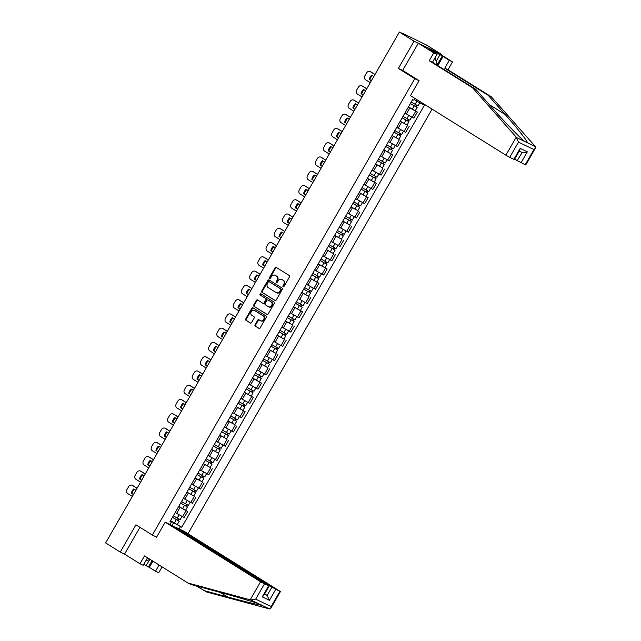 <?xml version="1.0" encoding="UTF-8"?>
<svg xmlns="http://www.w3.org/2000/svg" width="641" height="641" viewBox="0 0 641 641"><rect width="100%" height="100%" fill="white"/><g stroke="black" fill="none" stroke-linecap="round" stroke-linejoin="round"><path stroke-width="0.96" d="M283.154 286.735A0.729 0.593 -64.4 0 0 284.019 286.423L289.508 276.888A1.034 0.849 -64.4 0 0 289.299 275.534L276.303 267.425A1.034 0.849 -64.4 0 0 275.061 267.874L269.581 277.409A0.729 0.593 -64.4 0 0 270.59 278.042L271.303 276.808A3.317 2.716 -64.4 0 1 275.045 275.253A3.317 2.716 -64.4 0 1 275.261 275.374L276.343 276.055A3.317 2.716 -64.4 0 1 277.008 280.365L276.295 281.599A0.729 0.593 -64.4 0 0 277.305 282.232L278.018 280.998A3.317 2.716 -64.4 0 1 281.76 279.452A3.317 2.716 -64.4 0 1 281.976 279.564L283.058 280.245A3.317 2.716 -64.4 0 1 283.723 284.556L283.01 285.79A0.729 0.593 -64.4 0 0 283.154 286.735M255.07 324.747A1.034 0.849 -64.4 0 0 255.27 326.093L258.924 328.368A1.034 0.849 -64.4 0 0 260.158 327.92L266.247 317.327A1.034 0.849 -64.4 0 0 266.047 315.981L253.051 307.864A1.034 0.849 -64.4 0 0 251.809 308.313L245.719 318.906A1.034 0.849 -64.4 0 0 245.928 320.252L250.327 323.008A1.034 0.849 -64.4 0 0 251.568 322.559L254.173 318.024A1.034 0.849 -64.4 0 0 253.964 316.678L251.785 315.308A2.772 2.276 -64.4 0 1 251.176 311.814A2.772 2.276 -64.4 0 1 254.365 310.412A2.772 2.276 -64.4 0 1 254.549 310.508L263.098 315.853A2.772 2.276 -64.4 0 1 263.715 319.346A2.772 2.276 -64.4 0 1 260.518 320.748A2.772 2.276 -64.4 0 1 260.342 320.652L258.916 319.763A1.034 0.849 -64.4 0 0 257.674 320.212L255.07 324.747L255.615 325.003A1.034 0.849 -64.4 0 0 255.823 326.357L259.212 328.472M441.08 54.749L441.337 54.293L414.03 41.184L398.357 68.443L414.759 78.683L152.334 535.051L135.932 524.811L120.26 552.069L105.621 542.927L399.391 32.05L404.223 34.374L401.795 33.204M414.03 41.184L399.391 32.05M274.973 300.453A1.034 0.849 -64.4 0 0 276.215 300.004L282.304 289.411A1.034 0.849 -64.4 0 0 282.096 288.057L269.1 279.949A1.034 0.849 -64.4 0 0 267.866 280.397L261.776 290.99A1.034 0.849 -64.4 0 0 261.977 292.336L275.109 300.517M274.276 303.369L268.186 313.962A1.034 0.849 -64.4 0 1 266.944 314.411L253.948 306.294A1.034 0.849 -64.4 0 1 253.748 304.948L256.352 300.413A1.034 0.849 -64.4 0 1 257.594 299.964L262.858 303.257A1.034 0.849 -64.4 0 0 264.1 302.808L265.831 299.804A1.034 0.849 -64.4 0 0 265.622 298.458L260.134 295.028A0.729 0.593 -64.4 0 1 260.855 293.77L274.068 302.023A1.034 0.849 -64.4 0 1 274.276 303.369M441.337 54.293L426.706 45.158L401.947 32.947M187.957 533.705L432.09 109.146M120.26 552.069L124.546 554.12L139.954 527.327M404.936 113.088L412.251 117.295L415.721 111.254L408.381 107.039M415.721 111.254L417.387 112.055L415.28 110.741M404.623 113.577L408.133 107.528M412.251 117.295L413.918 118.088L417.387 112.055M407.075 125.011L400.176 121.309M396.418 127.839L399.936 121.798M396.731 127.359L405.713 132.358L409.182 126.325M398.87 139.273L391.971 135.571M388.214 142.11L391.731 136.06M388.526 141.629L397.508 146.629L400.978 140.587M383.839 149.722L392.773 154.858L383.775 149.842M380.017 156.38L383.526 150.331M380.329 155.891L389.303 160.891L392.773 154.858M382.461 167.806L375.57 164.112M371.812 170.642L375.322 164.601M372.125 170.161L381.099 175.161L384.568 169.128M367.429 178.262L376.363 183.39L367.365 178.374M363.607 184.912L367.117 178.863M363.92 184.424L372.894 189.432L376.363 183.39M359.224 192.524L368.158 197.66L359.16 192.645M355.402 199.175L358.912 193.133M355.715 198.694L364.689 203.694L368.158 197.66M357.854 210.609L350.956 206.907M347.198 213.445L350.707 207.404M347.51 212.964L356.484 217.964L359.962 211.931M349.649 224.879L342.751 221.177M338.993 227.715L342.502 221.666M339.305 227.226L348.279 232.226L351.757 226.193M341.445 239.149L334.546 235.447M330.788 241.977L334.298 235.936M331.101 241.497L340.083 246.497L343.552 240.463M333.24 253.411L326.341 249.71M322.583 256.248L326.093 250.198M322.896 255.767L331.878 260.767L335.347 254.725M318.208 263.86L327.142 268.996L318.136 263.98M314.378 270.518L317.896 264.469M314.691 270.029L323.673 275.029L327.142 268.996M310.004 278.13L318.938 283.266L309.932 278.25M306.174 284.78L309.691 278.739M306.486 284.3L315.468 289.299L318.938 283.266M308.625 296.214L301.735 292.512M297.969 299.051L301.486 293.001M298.289 298.562L307.263 303.57L310.733 297.528M293.594 306.662L302.528 311.798L293.53 306.783M289.772 313.313L293.282 307.271M290.085 312.832L299.059 317.832L302.528 311.798M292.216 324.747L285.325 321.045M281.567 327.583L285.077 321.542M281.88 327.102L290.854 332.102L294.323 326.069M284.011 339.017L277.12 335.315M273.362 341.853L276.872 335.804M273.675 341.365L282.649 346.364L286.118 340.331M275.806 353.287L268.916 349.585M265.158 356.116L268.667 350.074M265.47 355.635L274.444 360.635L277.914 354.601M267.609 367.549L260.711 363.848M256.953 370.386L260.462 364.336M257.265 369.905L266.239 374.905L269.717 368.863M252.57 377.998L261.512 383.134L252.506 378.118M248.748 384.656L252.258 378.607M249.061 384.167L258.035 389.167L261.512 383.134M244.373 392.268L253.307 397.404L244.301 392.388M240.543 398.918L244.053 392.877M240.856 398.438L249.838 403.437L253.307 397.404M236.168 406.538L245.102 411.666L236.096 406.65M232.338 413.189L235.848 407.139M232.651 412.7L241.633 417.708L245.102 411.666M234.79 424.622L227.892 420.921M224.134 427.451L227.651 421.409M224.446 426.97L233.428 431.97L236.898 425.936M226.585 438.885L219.687 435.183M215.929 441.721L219.446 435.68M216.241 441.24L225.223 446.24L228.693 440.207M218.381 453.155L211.49 449.453M207.732 455.991L211.242 449.942M208.045 455.503L217.019 460.51L220.488 454.469M210.176 467.425L203.285 463.723M199.527 470.254L203.037 464.212M199.84 469.773L208.814 474.773L212.283 468.739M201.971 481.687L195.08 477.986M191.322 484.524L194.832 478.474M191.635 484.043L200.609 489.043L204.078 483.002M193.766 495.958L186.876 492.256M183.118 498.794L186.627 492.745M183.43 498.305L192.404 503.305L195.874 497.272M178.735 506.406L187.677 511.542L178.671 506.526M174.913 513.056L178.422 507.015M175.225 512.576L184.199 517.575L187.677 511.542M414.318 99.563L416.321 100.805L416.962 99.7M423.581 103.826L423.116 104.635L416.321 100.805M172.1 525.516L173.671 522.792L181.748 527.231L424.398 105.252L423.116 104.635M180.466 526.614L179.151 528.897M169.969 524.498L171.291 522.207L170.258 521.149M414.959 98.45L413.942 100.228L412.652 99.611L170.001 521.59L171.291 522.207M152.334 535.051L156.62 537.11M414.759 78.683L419.046 80.742M398.357 68.443L403.501 70.911M173.671 522.792L170.466 520.788M170.53 520.676L181.748 527.231M283.514 286.799A0.729 0.593 -64.4 0 1 283.554 286.054L284.267 284.82A3.317 2.716 -64.4 0 0 283.61 280.51L283.058 280.245M282.08 279.62A3.317 2.716 -64.4 0 1 282.304 279.708A3.317 2.716 -64.4 0 1 282.521 279.829L283.61 280.51M275.366 275.422A3.317 2.716 -64.4 0 1 275.59 275.518A3.317 2.716 -64.4 0 1 275.806 275.638L276.896 276.311A3.317 2.716 -64.4 0 1 277.553 280.63L276.84 281.864A0.729 0.593 -64.4 0 0 276.8 282.609M276.559 267.585A1.034 0.849 -64.4 0 0 275.614 268.13L270.125 277.673A0.729 0.593 -64.4 0 0 270.085 278.418M269.356 280.109A1.034 0.849 -64.4 0 0 268.411 280.654L262.321 291.246A1.034 0.849 -64.4 0 0 262.522 292.6L275.261 300.549M280.726 289.764A0.729 0.593 -64.4 0 0 280.582 288.819L269.172 281.703A0.729 0.593 -64.4 0 0 268.307 282.016L267.561 283.314A3.317 2.716 -64.4 0 0 268.218 287.633L276.015 292.496A3.317 2.716 -64.4 0 0 276.231 292.616A3.317 2.716 -64.4 0 0 279.973 291.07L280.726 289.764L281.271 290.028A0.729 0.593 -64.4 0 0 281.127 289.083L280.582 288.819M269.621 281.912A0.729 0.593 -64.4 0 1 269.717 281.96L281.127 289.083M276.559 292.761A3.317 2.716 -64.4 0 0 276.776 292.881A3.317 2.716 -64.4 0 0 280.526 291.326L279.973 291.07M281.271 290.028L280.526 291.326M267.233 314.507L253.948 306.294M257.85 300.124A1.034 0.849 -64.4 0 0 256.897 300.677L254.293 305.212A1.034 0.849 -64.4 0 0 254.501 306.558M263.002 303.321L263.411 303.522A1.034 0.849 -64.4 0 0 264.645 303.073L266.376 300.068A1.034 0.849 -64.4 0 0 266.167 298.714L260.134 295.028M261.159 293.963A0.729 0.593 -64.4 0 0 260.679 295.293M268.331 306.67A2.772 2.276 -64.4 0 0 268.515 306.767A2.772 2.276 -64.4 0 0 271.704 305.364A2.772 2.276 -64.4 0 0 271.095 301.871L268.074 299.988A1.034 0.849 -64.4 0 0 266.84 300.437L265.11 303.441A1.034 0.849 -64.4 0 0 265.318 304.787L268.331 306.67M268.875 306.935A2.772 2.276 -64.4 0 0 269.06 307.031A2.772 2.276 -64.4 0 0 272.249 305.629A2.772 2.276 -64.4 0 0 271.64 302.127L271.095 301.871M268.483 300.18A1.034 0.849 -64.4 0 1 268.627 300.252L271.64 302.127M259.172 319.923A1.034 0.849 -64.4 0 0 258.219 320.468L255.615 325.003M260.887 320.917A2.772 2.276 -64.4 0 0 261.063 321.013A2.772 2.276 -64.4 0 0 264.26 319.611A2.772 2.276 -64.4 0 0 263.651 316.109L263.098 315.853M254.717 310.597A2.772 2.276 -64.4 0 1 254.91 310.669A2.772 2.276 -64.4 0 1 255.094 310.773L263.651 316.109M253.307 308.025A1.034 0.849 -64.4 0 0 252.354 308.577L246.264 319.17A1.034 0.849 -64.4 0 0 246.473 320.516L250.615 323.104M410.384 103.57L417.163 107.472L415.264 110.765L408.453 106.919M410.344 103.634L417.163 107.472M373.847 76.471L371.724 75.141A6.602 5.408 -64.4 0 0 369.248 79.444L371.371 80.766M416.33 105.076L415.472 106.558M374.953 74.548L370.282 71.632A3.173 2.596 -64.4 0 0 370.073 71.52A3.173 2.596 -64.4 0 0 366.5 73.002L364.969 75.654A3.173 2.596 -64.4 0 0 365.602 79.772L370.266 82.689M411.242 102.071L418.052 105.917L419.847 102.792M371.419 80.694L369.248 79.444M372.365 75.542A6.602 5.408 -64.4 0 0 369.961 79.78M370.57 71.776A3.173 2.596 115.6 0 1 370.786 71.864A3.173 2.596 115.6 0 1 370.995 71.976L370.282 71.632M374.993 74.476L370.995 71.976M417.019 105.453L416.233 106.807M402.179 117.832L408.958 121.734L407.059 125.027L400.248 121.189M402.139 117.896L408.958 121.734M365.642 90.742L363.519 89.411A6.602 5.408 -64.4 0 0 361.043 93.706L363.167 95.036M408.125 119.338L407.267 120.829M366.748 88.819L362.077 85.902A3.173 2.596 -64.4 0 0 361.869 85.79A3.173 2.596 -64.4 0 0 358.295 87.272L356.765 89.924A3.173 2.596 -64.4 0 0 357.398 94.043L362.069 96.959M403.037 116.341L409.847 120.179L411.674 117.007M363.215 94.964L361.043 93.706M364.16 89.812A6.602 5.408 -64.4 0 0 361.756 94.051M362.365 86.038A3.173 2.596 115.6 0 1 362.582 86.126A3.173 2.596 115.6 0 1 362.79 86.247L362.077 85.902M366.788 88.738L362.79 86.247M408.814 119.715L408.029 121.077M393.975 132.102L400.753 136.004L398.854 139.297L392.044 135.459M393.935 132.166L400.753 136.004M357.438 105.004L355.314 103.682A6.602 5.408 -64.4 0 0 352.838 107.976L354.97 109.307M399.92 133.608L399.063 135.099M358.543 103.081L353.872 100.172A3.173 2.596 -64.4 0 0 353.664 100.06A3.173 2.596 -64.4 0 0 350.09 101.534L348.568 104.187A3.173 2.596 -64.4 0 0 349.193 108.313L353.864 111.222M394.832 130.612L401.643 134.45L403.469 131.277M355.01 109.226L352.838 107.976M355.955 104.082A6.602 5.408 -64.4 0 0 353.552 108.321M354.161 100.308A3.173 2.596 115.6 0 1 354.377 100.397A3.173 2.596 115.6 0 1 354.585 100.509L353.872 100.172M358.583 103.009L354.585 100.509M400.609 133.985L399.824 135.347M516.253 137.15L518.473 142.142L509.715 157.365L505.869 155.202L516.253 137.15L472.633 87.849L429.238 60.751L433.757 52.891L418.317 43.243L402.692 70.406L419.094 80.646L410.472 95.645L505.869 155.202M436.16 61.384L440.014 54.677L429.47 49.621L436.986 54.437L432.459 62.297L475.854 89.395L492.801 108.545C504.675 122.078 520.628 138.504 524.867 141.565L527.247 142.711C528.328 142.198 517.303 128.136 505.1 114.451L488.146 95.293L444.75 68.202L449.277 60.334L443.099 56.48L437.819 65.646M475.854 89.395L472.633 87.849M436.986 54.437L433.757 52.891M432.459 62.297L429.238 60.751M525.179 164.785L533.937 149.561L535.379 148.191L525.716 164.993L517.183 160.635L522.127 152.518L519.258 151.14M514.691 159.08L517.183 160.635M440.014 54.677L443.099 56.48M535.379 148.191L534.995 146.14L491.375 96.839L447.979 69.749L452.498 61.881L449.277 60.334M452.498 61.881L437.05 52.242L418.317 43.243M447.979 69.749L444.75 68.202M491.375 96.839L488.146 95.293M513.874 159.361L520.18 148.383L519.819 150.154L514.411 159.561L509.715 157.365M437.21 64.781L442.226 56.055M521.91 152.398C523.449 153.103 525.259 152.911 527.335 151.821L521.029 162.798M196.146 585.89L206.65 591.988L269.524 608.95L270.782 608.341L271.143 606.57L279.901 591.347L280.438 591.547L183.927 531.197L176.499 527.631L271.904 587.188L279.901 591.347M203.429 590.441L227.635 596.971C244.998 601.699 261.792 605.713 261.392 605.048L261.087 604.735M152.903 561.139L149.329 567.357L155.507 571.211L159.08 564.993M155.507 571.211L158.728 572.758L162.109 566.884M165.194 522.199L260.591 581.756L269.132 586.114L172.621 525.764L165.194 522.199L156.572 537.198L155.763 536.693M143.76 564.368L148.456 566.932L152.085 560.627M264.437 583.927L255.679 599.151L250.879 600L187.909 582.998L144.513 555.899L139.994 563.768L143.215 565.314L147.542 557.79M139.994 563.768L124.546 554.12M149.329 567.357L148.456 566.932M187.909 582.998L191.138 584.544L215.336 591.074C232.363 595.633 254.092 602.019 259.012 603.902L250.879 600M176.267 528.04L176.499 527.631M275.75 589.351L269.436 600.329L267.169 595.417L264.677 593.862M269.524 608.95L259.012 603.902M146.252 565.554L149.722 559.521M269.132 586.114L263.723 595.521L262.281 596.891L268.587 585.914M434.029 63.283A6.867 3.926 122 0 0 432.955 62.217A6.867 3.926 122 0 0 432.587 62.081M434.67 58.459L435.215 58.291L437.386 65.382M150.114 559.401L146.388 560.563L146.236 560.058M385.77 146.364L392.548 150.274L390.657 153.568M385.73 146.428L392.548 150.274M349.233 119.274L347.11 117.944A6.602 5.408 -64.4 0 0 344.634 122.247L346.765 123.569M391.715 147.879L390.858 149.361M350.339 117.351L345.667 114.435A3.173 2.596 -64.4 0 0 345.467 114.322A3.173 2.596 -64.4 0 0 341.885 115.805L340.363 118.457A3.173 2.596 -64.4 0 0 340.988 122.575L345.659 125.492M386.627 144.874L393.438 148.72L395.265 145.539M346.805 123.497L344.634 122.247M347.751 118.345A6.602 5.408 -64.4 0 0 345.347 122.583M345.956 114.571A3.173 2.596 115.6 0 1 346.172 114.667A3.173 2.596 115.6 0 1 346.38 114.779L345.667 114.435M350.379 117.279L346.38 114.779M392.404 148.247L391.627 149.609M377.565 160.635L384.344 164.537L382.453 167.83L375.634 163.992M377.525 160.699L384.344 164.537M341.028 133.536L338.905 132.214A6.602 5.408 -64.4 0 0 336.437 136.509L338.56 137.839M383.51 162.141L382.653 163.631M342.134 131.621L337.462 128.705A3.173 2.596 -64.4 0 0 337.262 128.593A3.173 2.596 -64.4 0 0 333.681 130.067L332.158 132.727A3.173 2.596 -64.4 0 0 332.783 136.845L337.454 139.762M378.422 159.144L385.241 162.982L387.06 159.809M338.6 137.759L336.437 136.509M339.546 132.615A6.602 5.408 -64.4 0 0 337.142 136.854M337.751 128.841A3.173 2.596 115.6 0 1 337.967 128.929A3.173 2.596 115.6 0 1 338.176 129.049L337.462 128.705M342.174 131.541L338.176 129.049M384.199 162.518L383.422 163.88M369.36 174.905L376.139 178.807L374.248 182.1M369.32 174.969L376.139 178.807M332.823 147.807L330.7 146.485A6.602 5.408 -64.4 0 0 328.232 150.779L330.355 152.109M375.305 176.411L374.448 177.902M333.929 145.884L329.258 142.975A3.173 2.596 -64.4 0 0 329.057 142.855A3.173 2.596 -64.4 0 0 325.476 144.337L323.953 146.989A3.173 2.596 -64.4 0 0 324.578 151.108L329.25 154.024M370.218 173.415L377.036 177.253L378.855 174.08M330.395 152.029L328.232 150.779M331.341 146.885A6.602 5.408 -64.4 0 0 328.937 151.124M329.546 143.111A3.173 2.596 115.6 0 1 329.762 143.199A3.173 2.596 115.6 0 1 329.971 143.312L329.258 142.975M333.977 145.811L329.971 143.312M375.995 176.788L375.217 178.142M361.155 189.167L367.934 193.077L366.043 196.362M361.123 189.231L367.934 193.077M324.618 162.077L322.495 160.747A6.602 5.408 -64.4 0 0 320.027 165.049L322.151 166.372M367.101 190.681L366.243 192.164M325.724 160.154L321.061 157.237A3.173 2.596 -64.4 0 0 320.853 157.125A3.173 2.596 -64.4 0 0 317.271 158.607L315.749 161.26A3.173 2.596 -64.4 0 0 316.374 165.378L321.045 168.295M362.013 187.677L368.831 191.523L370.658 188.342M322.191 166.299L320.027 165.049M323.136 161.147A6.602 5.408 -64.4 0 0 320.732 165.386M321.341 157.374A3.173 2.596 115.6 0 1 321.558 157.47A3.173 2.596 115.6 0 1 321.766 157.582L321.061 157.237M325.772 160.082L321.766 157.582M367.79 191.05L367.013 192.412M352.951 203.437L359.729 207.339L357.838 210.633L351.02 206.795M352.919 203.501L359.729 207.339M316.414 176.339L314.29 175.017A6.602 5.408 -64.4 0 0 311.822 179.312L313.946 180.642M358.896 204.944L358.047 206.434M317.519 174.424L312.856 171.508A3.173 2.596 -64.4 0 0 312.648 171.395A3.173 2.596 -64.4 0 0 309.066 172.87L307.544 175.522A3.173 2.596 -64.4 0 0 308.177 179.648L312.84 182.557M353.808 201.947L360.627 205.785L362.453 202.612M313.986 180.562L311.822 179.312M314.939 175.418A6.602 5.408 -64.4 0 0 312.528 179.656M313.137 171.644A3.173 2.596 115.6 0 1 313.361 171.732A3.173 2.596 115.6 0 1 313.561 171.844L312.856 171.508M317.567 174.344L313.561 171.844M359.585 205.32L358.808 206.682M344.746 217.708L351.524 221.61L349.633 224.903L342.815 221.057M344.714 217.772L351.524 221.61M308.217 190.609L306.086 189.279A6.602 5.408 -64.4 0 0 303.618 193.582L305.741 194.904M350.691 219.214L349.842 220.696M309.315 188.686L304.651 185.77A3.173 2.596 -64.4 0 0 304.443 185.658A3.173 2.596 -64.4 0 0 300.861 187.14L299.339 189.792A3.173 2.596 -64.4 0 0 299.972 193.911L304.635 196.827M345.603 216.209L352.422 220.055L354.249 216.874M305.781 194.832L303.618 193.582M306.735 189.68A6.602 5.408 -64.4 0 0 304.331 193.919M304.932 185.914A3.173 2.596 115.6 0 1 305.156 186.002A3.173 2.596 115.6 0 1 305.356 186.114L304.651 185.77M309.363 188.614L305.356 186.114M351.388 219.591L350.603 220.945M336.541 231.97L343.32 235.872L341.429 239.165L334.618 235.327M336.509 232.034L343.32 235.872M300.012 204.88L297.889 203.55A6.602 5.408 -64.4 0 0 295.413 207.852L297.536 209.174M342.486 233.476L341.637 234.967M301.11 202.957L296.446 200.04A3.173 2.596 -64.4 0 0 296.238 199.928A3.173 2.596 -64.4 0 0 292.665 201.41L291.134 204.062A3.173 2.596 -64.4 0 0 291.767 208.181L296.43 211.097M337.398 230.48L344.217 234.318L346.044 231.145M297.584 209.102L295.413 207.852M298.53 203.95A6.602 5.408 -64.4 0 0 296.126 208.189M296.735 200.176A3.173 2.596 115.6 0 1 296.951 200.264A3.173 2.596 115.6 0 1 297.152 200.385L296.446 200.04M301.158 202.876L297.152 200.385M343.183 233.853L342.398 235.215M328.344 246.24L335.123 250.142L333.224 253.435L326.413 249.597M328.304 246.304L335.123 250.142M291.807 219.142L289.684 217.82A6.602 5.408 -64.4 0 0 287.208 222.115L289.331 223.445M334.29 247.746L333.432 249.237M292.913 217.219L288.242 214.31A3.173 2.596 -64.4 0 0 288.033 214.198A3.173 2.596 -64.4 0 0 284.46 215.672L282.929 218.325A3.173 2.596 -64.4 0 0 283.562 222.451L288.226 225.36M329.194 244.75L336.012 248.588L337.839 245.415M289.379 223.364L287.208 222.115M290.325 218.22A6.602 5.408 -64.4 0 0 287.921 222.459M288.53 214.447A3.173 2.596 115.6 0 1 288.746 214.535A3.173 2.596 115.6 0 1 288.955 214.647L288.242 214.31M292.953 217.147L288.955 214.647M334.979 248.123L334.193 249.485M320.139 260.502L326.918 264.413L325.019 267.706M320.099 260.567L326.918 264.413M283.602 233.412L281.479 232.082A6.602 5.408 -64.4 0 0 279.003 236.385L281.127 237.707M326.085 262.017L325.227 263.499M284.708 231.489L280.037 228.573A3.173 2.596 -64.4 0 0 279.829 228.46A3.173 2.596 -64.4 0 0 276.255 229.943L274.725 232.595A3.173 2.596 -64.4 0 0 275.358 236.713L280.029 239.63M320.997 259.012L327.807 262.858L329.634 259.677M281.175 237.635L279.003 236.385M282.12 232.483A6.602 5.408 -64.4 0 0 279.716 236.721M280.325 228.717A3.173 2.596 115.6 0 1 280.542 228.805A3.173 2.596 115.6 0 1 280.75 228.917L280.037 228.573M284.748 231.417L280.75 228.917M326.774 262.385L325.989 263.747M311.935 274.773L318.713 278.675L316.814 281.968M311.895 274.837L318.713 278.675M275.398 247.674L273.274 246.352A6.602 5.408 -64.4 0 0 270.798 250.647L272.922 251.977M317.88 276.279L317.023 277.769M276.503 245.759L271.832 242.843A3.173 2.596 -64.4 0 0 271.624 242.731A3.173 2.596 -64.4 0 0 268.05 244.213L266.52 246.865A3.173 2.596 -64.4 0 0 267.153 250.984L271.824 253.9M312.792 273.282L319.603 277.12L321.429 273.947M272.97 251.897L270.798 250.647M273.915 246.753A6.602 5.408 -64.4 0 0 271.512 250.992M272.121 242.979A3.173 2.596 115.6 0 1 272.337 243.067A3.173 2.596 115.6 0 1 272.545 243.187L271.832 242.843M276.543 245.679L272.545 243.187M318.569 276.656L317.784 278.018M303.73 289.043L310.508 292.945L308.609 296.238L301.799 292.4M303.69 289.107L310.508 292.945M267.193 261.945L265.07 260.623A6.602 5.408 -64.4 0 0 262.594 264.917L264.725 266.247M309.675 290.549L308.818 292.04M268.299 260.022L263.627 257.113A3.173 2.596 -64.4 0 0 263.419 256.993A3.173 2.596 -64.4 0 0 259.845 258.475L258.323 261.127A3.173 2.596 -64.4 0 0 258.948 265.246L263.619 268.162M304.587 287.553L311.398 291.391L313.225 288.218M264.765 266.167L262.594 264.917M265.711 261.023A6.602 5.408 -64.4 0 0 263.307 265.262M263.916 257.249A3.173 2.596 115.6 0 1 264.132 257.337A3.173 2.596 115.6 0 1 264.34 257.45L263.627 257.113M268.339 259.95L264.34 257.45M310.364 290.926L309.579 292.28M295.525 303.305L302.304 307.215L300.413 310.5M295.485 303.369L302.304 307.215M258.988 276.215L256.865 274.885A6.602 5.408 -64.4 0 0 254.397 279.188L256.52 280.51M301.47 304.82L300.613 306.302M260.094 274.292L255.422 271.375A3.173 2.596 -64.4 0 0 255.222 271.263A3.173 2.596 -64.4 0 0 251.641 272.745L250.118 275.398A3.173 2.596 -64.4 0 0 250.743 279.516L255.414 282.433M296.382 301.815L303.193 305.661L305.02 302.48M256.56 280.438L254.397 279.188M257.506 275.285A6.602 5.408 -64.4 0 0 255.102 279.524M255.711 271.512A3.173 2.596 115.6 0 1 255.927 271.608A3.173 2.596 115.6 0 1 256.136 271.72L255.422 271.375M260.134 274.22L256.136 271.72M302.159 305.188L301.382 306.55M287.32 317.575L294.099 321.478L292.208 324.771L285.389 320.933M287.28 317.64L294.099 321.478M250.783 290.477L248.66 289.155A6.602 5.408 -64.4 0 0 246.192 293.45L248.315 294.78M293.266 319.082L292.408 320.572M251.889 288.562L247.218 285.646A3.173 2.596 -64.4 0 0 247.017 285.533A3.173 2.596 -64.4 0 0 243.436 287.008L241.913 289.66A3.173 2.596 -64.4 0 0 242.538 293.786L247.21 296.695M288.178 316.085L294.996 319.923L296.815 316.75M248.355 294.7L246.192 293.45M249.301 289.556A6.602 5.408 -64.4 0 0 246.897 293.794M247.506 285.782A3.173 2.596 115.6 0 1 247.722 285.87A3.173 2.596 115.6 0 1 247.931 285.982L247.218 285.646M251.929 288.482L247.931 285.982M293.955 319.458L293.177 320.82M279.115 331.846L285.894 335.748L284.003 339.041L277.184 335.195M279.075 331.91L285.894 335.748M242.578 304.747L240.455 303.417A6.602 5.408 -64.4 0 0 237.987 307.72L240.111 309.042M285.061 333.352L284.203 334.834M243.684 302.824L239.021 299.916A3.173 2.596 -64.4 0 0 238.813 299.796A3.173 2.596 -64.4 0 0 235.231 301.278L233.709 303.93A3.173 2.596 -64.4 0 0 234.334 308.049L239.005 310.965M279.973 330.347L286.791 334.193L288.618 331.012M240.151 308.97L237.987 307.72M241.096 303.818A6.602 5.408 -64.4 0 0 238.692 308.057M239.301 300.052A3.173 2.596 115.6 0 1 239.518 300.14A3.173 2.596 115.6 0 1 239.726 300.252L239.021 299.916M243.732 302.752L239.726 300.252M285.75 333.729L284.973 335.083M270.911 346.108L277.689 350.01L275.798 353.303L268.98 349.465M270.879 346.172L277.689 350.01M234.374 319.018L232.25 317.688A6.602 5.408 -64.4 0 0 229.782 321.99L231.906 323.312M276.856 347.614L276.007 349.105M235.479 317.095L230.816 314.178A3.173 2.596 -64.4 0 0 230.608 314.066A3.173 2.596 -64.4 0 0 227.026 315.548L225.504 318.2A3.173 2.596 -64.4 0 0 226.129 322.319L230.8 325.235M271.768 344.618L278.587 348.456L280.413 345.283M231.946 323.24L229.782 321.99M232.891 318.088A6.602 5.408 -64.4 0 0 230.488 322.327M231.097 314.314A3.173 2.596 115.6 0 1 231.313 314.402A3.173 2.596 115.6 0 1 231.521 314.523L230.816 314.178M235.527 317.015L231.521 314.523M277.545 347.991L276.768 349.353M262.706 360.378L269.484 364.28L267.593 367.573L260.775 363.735M262.674 360.442L269.484 364.28M226.177 333.28L224.046 331.958A6.602 5.408 -64.4 0 0 221.578 336.253L223.701 337.583M268.651 361.885L267.802 363.375M227.275 331.357L222.611 328.448A3.173 2.596 -64.4 0 0 222.403 328.336A3.173 2.596 -64.4 0 0 218.821 329.811L217.299 332.463A3.173 2.596 -64.4 0 0 217.932 336.589L222.595 339.498M263.563 358.888L270.382 362.726L272.209 359.553M223.741 337.503L221.578 336.253M224.695 332.358A6.602 5.408 -64.4 0 0 222.291 336.597M222.892 328.585A3.173 2.596 115.6 0 1 223.116 328.673A3.173 2.596 115.6 0 1 223.316 328.785L222.611 328.448M227.323 331.285L223.316 328.785M269.348 362.261L268.563 363.623M254.501 374.64L261.28 378.551L259.389 381.844M254.469 374.705L261.28 378.551M217.972 347.55L215.841 346.22A6.602 5.408 -64.4 0 0 213.373 350.523L215.496 351.845M260.446 376.155L259.597 377.637M219.07 345.627L214.406 342.711A3.173 2.596 -64.4 0 0 214.198 342.598A3.173 2.596 -64.4 0 0 210.617 344.081L209.094 346.733A3.173 2.596 -64.4 0 0 209.727 350.851L214.39 353.768M255.358 373.15L262.177 376.996L264.004 373.815M215.544 351.773L213.373 350.523M216.49 346.621A6.602 5.408 -64.4 0 0 214.086 350.859M214.687 342.855A3.173 2.596 115.6 0 1 214.911 342.943A3.173 2.596 115.6 0 1 215.112 343.055L214.406 342.711M219.118 345.555L215.112 343.055M261.143 376.531L260.358 377.886M246.296 388.911L253.075 392.813L251.184 396.106M246.264 388.975L253.075 392.813M209.767 361.812L207.644 360.49A6.602 5.408 -64.4 0 0 205.168 364.785L207.291 366.115M252.25 390.417L251.392 391.907M210.873 359.897L206.202 356.981A3.173 2.596 -64.4 0 0 205.993 356.869A3.173 2.596 -64.4 0 0 202.42 358.351L200.889 361.003A3.173 2.596 -64.4 0 0 201.522 365.122L206.186 368.038M247.154 387.42L253.972 391.258L255.799 388.085M207.339 366.035L205.168 364.785M208.285 360.891A6.602 5.408 -64.4 0 0 205.881 365.13M206.49 357.117A3.173 2.596 115.6 0 1 206.706 357.205A3.173 2.596 115.6 0 1 206.915 357.325L206.202 356.981M210.913 359.817L206.915 357.325M252.939 390.794L252.153 392.156M238.099 403.181L244.878 407.083L242.979 410.376M238.059 403.245L244.878 407.083M201.562 376.083L199.439 374.761A6.602 5.408 -64.4 0 0 196.963 379.055L199.087 380.385M244.045 404.687L243.187 406.178M202.668 374.16L197.997 371.251A3.173 2.596 -64.4 0 0 197.789 371.131A3.173 2.596 -64.4 0 0 194.215 372.613L192.685 375.265A3.173 2.596 -64.4 0 0 193.318 379.392L197.981 382.3M238.957 401.691L245.767 405.529L247.594 402.356M199.135 380.305L196.963 379.055M200.08 375.161A6.602 5.408 -64.4 0 0 197.676 379.4M198.285 371.387A3.173 2.596 115.6 0 1 198.502 371.476A3.173 2.596 115.6 0 1 198.71 371.588L197.997 371.251M202.708 374.088L198.71 371.588M244.734 405.064L243.949 406.418M229.895 417.443L236.673 421.353L234.774 424.638L227.964 420.8M229.855 417.507L236.673 421.353M193.358 390.353L191.234 389.023A6.602 5.408 -64.4 0 0 188.758 393.326L190.882 394.648M235.84 418.958L234.983 420.44M194.463 388.43L189.792 385.513A3.173 2.596 -64.4 0 0 189.584 385.401A3.173 2.596 -64.4 0 0 186.01 386.884L184.48 389.536A3.173 2.596 -64.4 0 0 185.113 393.654L189.784 396.571M230.752 415.953L237.563 419.799L239.389 416.618M190.93 394.576L188.758 393.326M191.875 389.424A6.602 5.408 -64.4 0 0 189.472 393.662M190.081 385.65A3.173 2.596 115.6 0 1 190.297 385.746A3.173 2.596 115.6 0 1 190.505 385.858L189.792 385.513M194.503 388.358L190.505 385.858M236.529 419.326L235.744 420.688M221.69 431.713L228.468 435.616L226.569 438.909L219.759 435.071M221.65 431.778L228.468 435.616M185.153 404.615L183.03 403.293A6.602 5.408 -64.4 0 0 180.554 407.588L182.677 408.918M227.635 433.22L226.778 434.71M186.259 402.7L181.587 399.784A3.173 2.596 -64.4 0 0 181.379 399.672A3.173 2.596 -64.4 0 0 177.805 401.146L176.283 403.798A3.173 2.596 -64.4 0 0 176.908 407.924L181.579 410.833M222.547 430.223L229.358 434.061L231.185 430.888M182.725 408.838L180.554 407.588M183.671 403.694A6.602 5.408 -64.4 0 0 181.267 407.932M181.876 399.92A3.173 2.596 115.6 0 1 182.092 400.008A3.173 2.596 115.6 0 1 182.3 400.12L181.587 399.784M186.299 402.62L182.3 400.12M228.324 433.596L227.539 434.959M213.485 445.984L220.264 449.886L218.373 453.179L211.554 449.333M213.445 446.048L220.264 449.886M176.948 418.885L174.825 417.555A6.602 5.408 -64.4 0 0 172.349 421.858L174.48 423.18M219.43 447.49L218.573 448.972M178.054 416.962L173.382 414.054A3.173 2.596 -64.4 0 0 173.174 413.934A3.173 2.596 -64.4 0 0 169.601 415.416L168.078 418.068A3.173 2.596 -64.4 0 0 168.703 422.187L173.374 425.103M214.342 444.485L221.153 448.331L222.98 445.15M174.52 423.108L172.349 421.858M175.466 417.956A6.602 5.408 -64.4 0 0 173.062 422.195M173.671 414.19A3.173 2.596 115.6 0 1 173.887 414.278A3.173 2.596 115.6 0 1 174.096 414.39L173.382 414.054M178.094 416.89L174.096 414.39M220.119 447.867L219.342 449.221M205.28 460.246L212.059 464.148L210.168 467.441L203.349 463.603M205.24 460.31L212.059 464.148M168.743 433.156L166.62 431.826A6.602 5.408 -64.4 0 0 164.152 436.128L166.275 437.45M211.226 461.752L210.368 463.243M169.849 431.233L165.178 428.316A3.173 2.596 -64.4 0 0 164.977 428.204A3.173 2.596 -64.4 0 0 161.396 429.686L159.873 432.338A3.173 2.596 -64.4 0 0 160.498 436.457L165.17 439.373M206.138 458.756L212.948 462.594L214.775 459.421M166.315 437.378L164.152 436.128M167.261 432.226A6.602 5.408 -64.4 0 0 164.857 436.465M165.466 428.452A3.173 2.596 115.6 0 1 165.682 428.549A3.173 2.596 115.6 0 1 165.891 428.661L165.178 428.316M169.889 431.153L165.891 428.661M211.915 462.129L211.137 463.491M197.075 474.516L203.854 478.418L201.963 481.712L195.144 477.874M197.035 474.58L203.854 478.418M160.538 447.418L158.415 446.096A6.602 5.408 -64.4 0 0 155.947 450.391L158.071 451.721M203.021 476.023L202.163 477.513M161.644 445.503L156.973 442.586A3.173 2.596 -64.4 0 0 156.773 442.474A3.173 2.596 -64.4 0 0 153.191 443.949L151.669 446.601A3.173 2.596 -64.4 0 0 152.294 450.727L156.965 453.636M197.933 473.026L204.751 476.864L206.57 473.691M158.111 451.641L155.947 450.391M159.056 446.497A6.602 5.408 -64.4 0 0 156.652 450.735M157.261 442.723A3.173 2.596 115.6 0 1 157.478 442.811A3.173 2.596 115.6 0 1 157.686 442.923L156.973 442.586M161.692 445.423L157.686 442.923M203.71 476.399L202.933 477.761M188.871 488.779L195.649 492.689L193.758 495.982L186.94 492.136M188.839 488.843L195.649 492.689M152.334 461.688L150.21 460.358A6.602 5.408 -64.4 0 0 147.742 464.661L149.866 465.983M194.816 490.293L193.959 491.775M153.439 459.765L148.776 456.849A3.173 2.596 -64.4 0 0 148.568 456.737A3.173 2.596 -64.4 0 0 144.986 458.219L143.464 460.871A3.173 2.596 -64.4 0 0 144.089 464.989L148.76 467.906M189.728 487.288L196.547 491.134L198.373 487.953M149.906 465.911L147.742 464.661M150.851 460.759A6.602 5.408 -64.4 0 0 148.448 464.997M149.057 456.993A3.173 2.596 115.6 0 1 149.273 457.081A3.173 2.596 115.6 0 1 149.481 457.193L148.776 456.849M153.487 459.693L149.481 457.193M195.505 490.669L194.728 492.024M180.666 503.049L187.444 506.951L185.553 510.244M180.634 503.113L187.444 506.951M144.129 475.951L142.006 474.628A6.602 5.408 -64.4 0 0 139.538 478.923L141.661 480.253M186.611 504.555L185.762 506.045M145.235 474.036L140.571 471.119A3.173 2.596 -64.4 0 0 140.363 471.007A3.173 2.596 -64.4 0 0 136.781 472.489L135.259 475.141A3.173 2.596 -64.4 0 0 135.884 479.26L140.555 482.176M181.523 501.558L188.342 505.396L190.169 502.224M141.701 480.181L139.538 478.923M142.655 475.029A6.602 5.408 -64.4 0 0 140.243 479.268M140.852 471.255A3.173 2.596 115.6 0 1 141.076 471.343A3.173 2.596 115.6 0 1 141.276 471.464L140.571 471.119M145.283 473.955L141.276 471.464M187.3 504.932L186.523 506.294M172.461 517.319L179.24 521.221L177.349 524.514M172.429 517.383L179.24 521.221M135.932 490.221L133.801 488.899A6.602 5.408 -64.4 0 0 131.333 493.193L133.456 494.523M178.406 518.825L177.557 520.316M137.03 488.298L132.367 485.389A3.173 2.596 -64.4 0 0 132.158 485.269A3.173 2.596 -64.4 0 0 128.577 486.751L127.054 489.403A3.173 2.596 -64.4 0 0 127.687 493.53L132.35 496.438M173.318 515.829L180.137 519.667L181.964 516.494M133.496 494.443L131.333 493.193M134.45 489.299A6.602 5.408 -64.4 0 0 132.046 493.538M132.647 485.525A3.173 2.596 115.6 0 1 132.871 485.614A3.173 2.596 115.6 0 1 133.072 485.726L132.367 485.389M137.078 488.226L133.072 485.726M179.103 519.202L178.318 520.556M190.738 502.512L194.207 496.471M198.942 488.242L202.412 482.208M207.147 473.971L210.617 467.938M215.352 459.709L218.821 453.668M223.557 445.439L227.026 439.406M231.762 431.169L235.231 425.135M239.966 416.906L243.436 410.865M248.171 402.636L251.641 396.603M256.376 388.374L259.845 382.332M264.573 374.104L268.05 368.07M272.778 359.833L276.255 353.8M280.982 345.571L284.452 339.53M289.187 331.301L292.657 325.267M297.392 317.031L300.861 310.997M305.597 302.768L309.066 296.727M313.802 288.498L317.271 282.465M322.006 274.236L325.476 268.194M330.211 259.966L333.681 253.932M338.416 245.695L341.885 239.662M346.621 231.433L350.09 225.392M354.818 217.163L358.295 211.129M363.022 202.893L366.5 196.859M371.227 188.63L374.697 182.589M379.432 174.36L382.901 168.327M387.637 160.098L391.106 154.056M395.842 145.828L399.311 139.794M404.046 131.557L407.516 125.524M182.533 516.774L186.01 510.741M176.636 513.457L180.113 507.424M184.84 499.187L188.318 493.153M193.045 484.925L196.515 478.883M201.25 470.654L204.719 464.621M209.455 456.392L212.924 450.351M217.66 442.122L221.129 436.088M225.864 427.851L229.334 421.818M234.069 413.589L237.539 407.548M242.274 399.319L245.743 393.286M250.479 385.049L253.948 379.015M258.684 370.786L262.153 364.745M266.88 356.516L270.358 350.483M275.085 342.254L278.563 336.213M283.29 327.984L286.759 321.95M291.495 313.713L294.964 307.68M299.7 299.451L303.169 293.41M307.904 285.181L311.374 279.147M316.109 270.911L319.579 264.877M324.314 256.648L327.783 250.607M332.519 242.378L335.988 236.345M340.724 228.116L344.193 222.074M348.928 213.846L352.398 207.812M357.125 199.575L360.603 193.542M365.33 185.313L368.807 179.272M373.535 171.043L377.004 165.009M381.74 156.773L385.209 150.739M389.944 142.51L393.414 136.469M398.149 128.24L401.619 122.207M406.354 113.978L409.823 107.936M284.267 284.82L283.723 284.556M282.521 279.829L281.976 279.564M276.84 281.864L276.295 281.599M277.553 280.63L277.008 280.365M276.896 276.311L276.343 276.055M275.806 275.638L275.261 275.374M270.125 277.673L269.581 277.409M275.614 268.13L275.061 267.874M283.554 286.054L283.01 285.79M262.522 292.6L261.977 292.336M262.321 291.246L261.776 290.99M268.411 280.654L267.866 280.397M269.717 281.96L269.172 281.703M254.293 305.212L253.748 304.948M256.897 300.677L256.352 300.413M264.645 303.073L264.1 302.808M266.376 300.068L265.831 299.804M266.167 298.714L265.622 298.458M268.627 300.252L268.074 299.988M258.219 320.468L257.674 320.212M255.094 310.773L254.549 310.508M246.473 320.516L245.928 320.252M246.264 319.17L245.719 318.906M252.354 308.577L251.809 308.313M255.823 326.357L255.27 326.093M414.198 105.917L412.307 109.21M416.938 101.158L415.088 104.363M405.993 120.188L404.102 123.481M408.742 115.404L406.883 118.633M397.789 134.45L395.898 137.743M400.537 129.666L398.686 132.895M516.734 137.663L524.867 141.565M527.247 142.711L535.379 146.613M533.937 149.561L518.473 142.142M520.18 148.383L527.335 151.821M489.299 104.587L505.1 114.451M255.679 599.151L271.143 606.57M269.436 600.329L262.281 596.891M250.214 599.816L260.591 581.756M264.517 594.143L267.169 595.417L271.904 587.188M220.376 592.444L227.635 596.971M389.584 148.72L387.693 152.013M392.332 143.937L390.481 147.166M381.379 162.99L379.488 166.283M384.135 158.207L382.276 161.436M373.174 177.253L371.283 180.546M375.93 172.469L374.072 175.698M364.969 191.523L363.078 194.816M367.726 186.739L365.867 189.968M356.765 205.793L354.874 209.086M359.521 201.002L357.662 204.239M348.568 220.055L346.669 223.348M351.316 215.272L349.457 218.501M340.363 234.326L338.464 237.619M343.111 229.542L341.252 232.771M332.158 248.588L330.259 251.881M334.906 243.804L333.048 247.033M323.953 262.858L322.062 266.151M326.702 258.075L324.843 261.304M315.749 277.128L313.858 280.421M318.497 272.345L316.646 275.574M307.544 291.391L305.653 294.684M310.292 286.607L308.441 289.836M299.339 305.661L297.448 308.954M302.095 300.877L300.236 304.106M291.134 319.931L289.243 323.224M293.89 315.14L292.032 318.377M282.929 334.193L281.038 337.486M285.686 329.41L283.827 332.639M274.725 348.464L272.834 351.757M277.481 343.68L275.622 346.909M266.528 362.734L264.629 366.019M269.276 357.942L267.417 361.171M258.323 376.996L256.424 380.289M261.071 372.213L259.212 375.442M250.118 391.266L248.219 394.56M252.866 386.483L251.008 389.712M241.913 405.529L240.022 408.822M244.662 400.745L242.803 403.974M233.709 419.799L231.818 423.092M236.457 415.015L234.598 418.244M225.504 434.069L223.613 437.362M228.252 429.278L226.401 432.515M217.299 448.331L215.408 451.625M220.047 443.548L218.196 446.777M209.094 462.602L207.203 465.895M211.85 457.818L209.992 461.047M200.889 476.872L198.998 480.157M203.646 472.08L201.787 475.31M192.685 491.134L190.794 494.427M195.441 486.351L193.582 489.58M184.48 505.404L182.589 508.698M187.236 500.621L185.377 503.85M176.283 519.667L174.384 522.96M179.031 514.883L177.172 518.112M282.304 279.708L281.76 279.452M275.59 275.518L275.045 275.253M269.669 281.936L269.124 281.671M276.776 292.881L276.231 292.616M263.475 303.554L262.93 303.297M269.06 307.031L268.515 306.767M268.555 300.212L268.01 299.948M261.063 321.013L260.518 320.748M254.91 310.669L254.365 310.412M370.786 71.864L370.073 71.52M362.582 86.126L361.869 85.79M354.377 100.397L353.664 100.06M280.438 591.547L270.782 608.341M346.172 114.667L345.467 114.322M337.967 128.929L337.262 128.593M329.762 143.199L329.057 142.855M321.558 157.47L320.853 157.125M313.361 171.732L312.648 171.395M305.156 186.002L304.443 185.658M296.951 200.264L296.238 199.928M288.746 214.535L288.033 214.198M280.542 228.805L279.829 228.46M272.337 243.067L271.624 242.731M264.132 257.337L263.419 256.993M255.927 271.608L255.222 271.263M247.722 285.87L247.017 285.533M239.518 300.14L238.813 299.796M231.313 314.402L230.608 314.066M223.116 328.673L222.403 328.336M214.911 342.943L214.198 342.598M206.706 357.205L205.993 356.869M198.502 371.476L197.789 371.131M190.297 385.746L189.584 385.401M182.092 400.008L181.379 399.672M173.887 414.278L173.174 413.934M165.682 428.549L164.977 428.204M157.478 442.811L156.773 442.474M149.273 457.081L148.568 456.737M141.076 471.343L140.363 471.007M132.871 485.614L132.158 485.269"/></g></svg>
